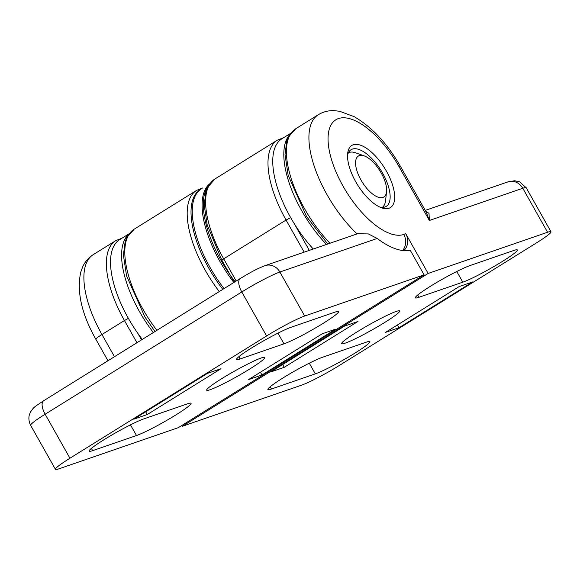 <?xml version="1.0" encoding="UTF-8"?>
<svg xmlns="http://www.w3.org/2000/svg" width="580" height="580" viewBox="0 0 580 580"><rect width="100%" height="100%" fill="white"/><g stroke="black" fill="none" stroke-linecap="round" stroke-linejoin="round"><path stroke-width="0.87" d="M187.507 403.818A33.35 2.965 -29.4 0 1 191.059 403.303A33.35 2.965 -29.4 0 1 176.008 414.845A33.35 2.965 -29.4 0 1 136.503 435.529L92.648 450.653A33.35 2.965 -29.4 0 1 89.088 451.167A33.35 2.965 -29.4 0 1 110.215 435.95A33.35 2.965 -29.4 0 1 143.651 418.941L187.507 403.818M334.986 312.12A33.35 2.965 -29.4 0 1 338.539 311.605A33.35 2.965 -29.4 0 1 323.488 323.147A33.35 2.965 -29.4 0 1 283.982 343.831L240.127 358.955A33.35 2.965 -29.4 0 1 236.575 359.469A33.35 2.965 -29.4 0 1 257.701 344.252A33.35 2.965 -29.4 0 1 291.131 327.243L334.986 312.12M249.748 368.996A33.35 2.965 -29.4 0 1 206.69 390.195A33.35 2.965 -29.4 0 1 221.741 378.653A33.35 2.965 -29.4 0 1 264.799 357.454A33.35 2.965 -29.4 0 1 249.748 368.996M248.472 379.646L322.212 333.797L335.704 329.15L261.964 374.992L248.472 379.646M133.762 419.202L207.502 373.353L220.994 368.699L147.255 414.548L133.762 419.202M58.863 468.85L178.292 427.67L424.096 274.84L304.667 316.027A32.147 2.857 150.6 0 0 266.59 335.958L69.948 458.222A32.147 2.857 150.6 0 0 55.441 469.35A32.147 2.857 150.6 0 0 58.863 468.85M260.406 372.229L261.964 374.992M145.696 411.778L147.255 414.548M304.667 316.027L279.872 272.02A13.579 12.165 -109 0 0 265.06 265.64L357.519 233.755L368.38 233.921L377.203 238.46A84.383 36.714 -121.9 0 0 410.277 250.313L424.096 274.84M348.377 152.808A32.147 13.985 -121.9 0 1 349.247 152.438A32.147 13.985 -121.9 0 1 355.844 152.866L364.269 155.911A24.106 10.491 -121.9 0 1 381.227 173.021A24.106 10.491 -121.9 0 1 386.555 191.762A24.106 10.491 -121.9 0 1 376.833 196.656A24.106 10.491 -121.9 0 1 360.985 180.003A24.106 10.491 -121.9 0 1 364.269 155.911M386.555 191.762L385.562 200.665A32.147 13.985 -121.9 0 1 382.307 207.379M289.986 134.343A79.156 34.438 58.1 0 0 326.489 244.456M290.798 133.233L281.996 138.707A79.156 34.438 58.1 0 0 313.272 249.016M208.786 185.194A79.156 34.438 58.1 0 0 235.081 281.72M222.792 289.362A79.156 34.438 -121.9 0 1 200.267 189.522L201.492 188.761A79.156 34.438 58.1 0 0 224.018 288.594M418.934 297.301A33.35 2.965 -29.4 0 1 415.382 297.815A33.35 2.965 -29.4 0 1 430.433 286.274A33.35 2.965 -29.4 0 1 469.938 265.589L513.793 250.466A33.35 2.965 -29.4 0 1 517.346 249.944A33.35 2.965 -29.4 0 1 496.226 265.169A33.35 2.965 -29.4 0 1 462.789 282.177L418.934 297.301L417.658 295.039M271.454 388.999A33.35 2.965 -29.4 0 1 267.895 389.513A33.35 2.965 -29.4 0 1 282.953 377.971A33.35 2.965 -29.4 0 1 322.458 357.287L366.313 342.164A33.35 2.965 -29.4 0 1 369.866 341.642A33.35 2.965 -29.4 0 1 348.739 356.867A33.35 2.965 -29.4 0 1 315.31 373.875L271.454 388.999L270.178 386.737M356.693 332.123A33.35 2.965 -29.4 0 1 399.75 310.916A33.35 2.965 -29.4 0 1 384.692 322.465A33.35 2.965 -29.4 0 1 341.642 343.664A33.35 2.965 -29.4 0 1 356.693 332.123M355.757 181.808A36.569 15.907 58.1 0 0 381.48 207.756A36.569 15.907 58.1 0 0 386.461 171.216A36.569 15.907 58.1 0 0 362.42 145.964A36.569 15.907 58.1 0 0 347.674 153.381A36.569 15.907 58.1 0 0 355.757 181.808M379.726 207.031A33.35 14.507 58.1 0 0 386.258 206.364A33.35 14.507 58.1 0 0 382.648 173.21A33.35 14.507 58.1 0 0 351.038 149.72A33.35 14.507 58.1 0 0 347.55 155.28M357.969 321.465L284.229 367.314L270.737 371.968L344.476 326.119L357.969 321.465M472.678 281.916L398.938 327.765L385.439 332.42L459.186 286.571L472.678 281.916M547.571 232.261L428.141 273.448L182.345 426.278L301.774 385.091A32.147 2.857 150.6 0 0 339.851 365.154L536.486 242.889A32.147 2.857 150.6 0 0 551 231.768A32.147 2.857 150.6 0 0 547.571 232.261L522.776 188.261A13.579 12.165 -109 0 0 507.964 181.874L425.249 210.402M282.67 364.552L284.229 367.314M397.38 324.996L398.938 327.765M181.874 425.445L182.345 426.278M428.141 273.448L405.783 233.769A13.579 12.165 71 0 1 403.803 250.654M425.408 210.678L429.026 213.44L429.36 220.472L426.199 212.077L400.591 166.634A13.579 1.211 150.6 0 0 399.141 166.844L429.36 220.472L522.776 188.261A32.147 2.857 150.6 0 1 526.205 187.761L551 231.768M153.352 332.536A79.156 34.438 -121.9 0 1 128.847 234.168M142.288 339.409A79.156 34.438 -121.9 0 1 119.763 239.576L129.188 233.718M233.849 282.482A79.156 34.438 -121.9 0 1 209.786 183.737M91.372 448.398L92.648 450.653M130.478 424.843L136.503 435.529M238.851 356.7L240.127 358.955M277.965 333.145L283.982 343.831M69.948 458.222L45.153 414.221A32.147 2.857 150.6 0 0 30.646 425.35L55.441 469.35M266.59 335.958L241.795 291.957L45.153 414.221A13.579 5.909 -121.9 0 1 43.688 400.722C32.842 407.958 34.198 406.913 30.595 411.887L29.529 414.381C29.348 414.599 27.68 419.507 30.646 425.35M377.203 238.46L279.872 272.02A32.147 2.857 150.6 0 0 241.795 291.957A13.579 5.909 -121.9 0 1 240.33 278.458L43.688 400.722M114.463 356.714L101.957 334.515A13.579 1.211 150.6 0 0 95.823 339.22L107.96 360.76M136.952 342.729L124.446 320.537L101.957 334.515A80.366 34.967 -121.9 0 1 93.257 254.635C88.501 257.701 84.956 261.805 82.635 266.959L80.722 272.216C76.596 291.718 81.628 314.048 95.823 339.22M214.992 178.944A80.366 34.967 58.1 0 0 223.684 258.832L286.056 220.052A80.366 34.967 -121.9 0 1 277.363 140.164L214.992 178.944L207.531 187.434L205.922 191.509L204.211 205.117L207.212 225.018L221.872 260.217L223.684 258.832L236.198 281.024M128.397 318.376L124.446 320.537A80.366 34.967 -121.9 0 1 115.746 240.649L93.257 254.635M309.314 250.379L294.227 223.612M304.152 252.155L286.056 220.052L290.681 217.609M141.52 339.894L137.779 333.261M405.783 233.769L403.76 234.465A66.78 29.058 -121.9 0 1 343.07 186.18A66.78 29.058 -121.9 0 1 338.452 118.559A66.78 29.058 -121.9 0 1 399.141 166.844M400.591 166.634C387.549 143.797 372.092 127.15 354.22 116.689L339.633 111.258L334.073 110.65C328.411 110.447 323.147 111.802 318.289 114.724A80.366 34.967 58.1 0 0 326.982 194.605A80.366 34.967 58.1 0 0 357.084 233.907M403.76 234.465A13.579 12.165 71 0 1 402.578 250.517M219.262 291.551A80.366 34.967 -121.9 0 1 205.255 270.294A80.366 34.967 -121.9 0 1 196.555 190.407L134.183 229.187A80.366 34.967 58.1 0 0 156.89 330.332M456.772 271.483L462.789 282.177M309.285 363.181L315.31 373.875M327.751 244.02L306.544 216.507L288.18 175.392L285.019 154.664L286.759 141.172L288.369 137.119L295.8 128.702A80.366 34.967 58.1 0 0 329.955 243.259M265.06 265.64C255.352 269.403 248.849 273.419 240.33 278.458M277.363 140.164L283.635 137.685M115.746 240.649L122.017 238.17M234.269 282.221L221.872 260.217M507.964 181.874L514.707 180.75L519.695 181.895L526.205 187.761M295.8 128.702L318.289 114.724M202.826 187.927L196.555 190.407M154.983 331.521L144.935 316.992L126.571 275.877L123.402 255.149L125.142 241.657L126.759 237.604L134.183 229.187"/></g></svg>
